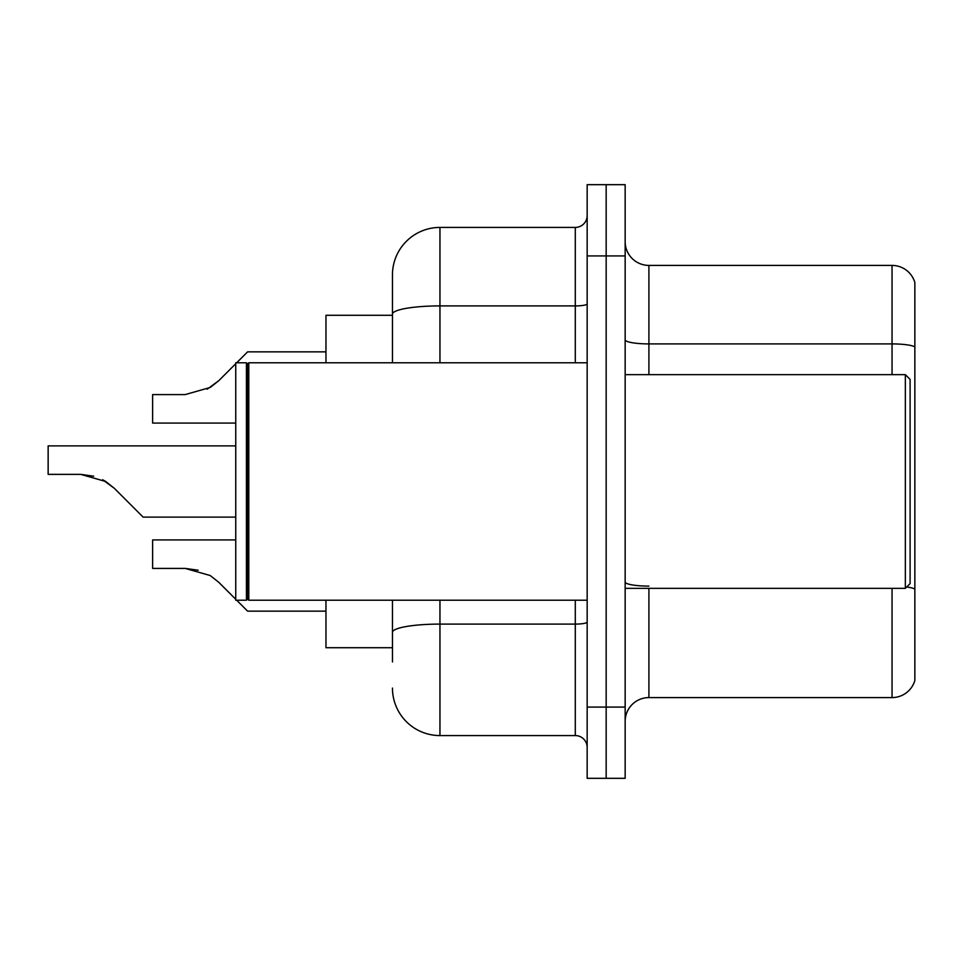 <?xml version="1.0" encoding="UTF-8"?>
<svg xmlns="http://www.w3.org/2000/svg" width="963" height="963" viewBox="0 0 963 963"><rect width="100%" height="100%" fill="white"/><g stroke="black" fill="none" stroke-linecap="round" stroke-linejoin="round"><path stroke-width="1.44" d="M392.459 315.286L325.963 315.286L325.963 362.774M392.459 647.714L325.963 647.714L325.963 600.226M625.156 721.323A23.75 23.75 0 0 1 648.906 697.585L892.051 697.585L892.051 588.357M606.16 707.083L606.16 778.321L625.156 778.321L625.156 707.083L606.16 707.083L606.16 778.321L587.165 778.321L587.165 707.083L606.16 707.083L606.16 255.917L606.16 707.083M587.165 707.083L587.165 184.679L606.16 184.679L606.16 255.917L606.16 184.679L625.156 184.679L625.156 707.083M914.85 282.52A23.75 23.75 0 0 0 892.051 265.415A23.75 23.75 0 0 1 914.85 282.52L914.85 680.48A23.75 23.75 0 0 1 892.051 697.585M914.85 346.873A23.75 4.129 180 0 0 892.051 343.911L892.051 265.415L648.906 265.415A23.75 23.75 0 0 1 625.156 241.677A23.75 23.75 0 0 0 648.906 265.415L648.906 374.643M392.459 661.966L392.459 600.226M439.947 600.226L439.947 735.576L575.296 735.576L575.296 600.226M392.459 362.774L392.459 274.912A47.488 47.488 0 0 1 439.947 227.424L575.296 227.424A11.869 11.869 0 0 0 587.165 215.556M439.947 227.424L439.947 305.909A47.488 8.246 180 0 0 392.459 314.155L392.459 274.912M587.165 747.444A11.869 11.869 0 0 0 575.296 735.576M439.947 735.576A47.488 47.488 0 0 1 392.459 688.088M235.742 539.918L152.623 539.918L152.623 568.411L185.197 568.411L198.185 570.216L185.197 568.411L152.623 568.411L185.197 568.411L198.185 570.216L185.197 568.411L152.623 568.411L185.197 568.411L198.185 570.216L185.197 568.411L152.623 568.411L185.197 568.411L198.185 570.216L185.197 568.411L152.623 568.411L185.197 568.411L198.185 570.216L185.197 568.411L152.623 568.411L185.197 568.411L198.185 570.216L185.197 568.411L152.623 568.411L185.197 568.411L198.185 570.216L185.197 568.411L152.623 568.411L185.197 568.411L210.211 575.537L218.782 582.314L235.742 599.275M210.211 575.537L218.782 582.314M236.681 600.226L247.611 611.144L236.681 600.226M105.737 481.5L114.296 488.289L143.126 517.119L114.296 488.289L143.126 517.119L114.296 488.289L143.126 517.119L114.296 488.289L143.126 517.119L114.296 488.289L143.126 517.119L114.296 488.289L143.126 517.119L114.296 488.289L143.126 517.119L114.296 488.289L143.126 517.119L114.296 488.289L143.126 517.119L114.296 488.289L143.126 517.119L114.296 488.289L143.126 517.119L114.296 488.289L143.126 517.119L114.296 488.289L143.126 517.119L114.296 488.289L143.126 517.119L114.296 488.289L143.126 517.119L114.296 488.289L131.257 505.25L114.296 488.289L105.737 481.5L114.296 488.289L102.68 479.767L105.737 481.5L102.68 479.767L105.737 481.5L102.68 479.767L105.737 481.5L102.68 479.767L105.737 481.5L102.68 479.767L105.737 481.5L102.68 479.767L105.737 481.5L102.68 479.767L105.737 481.5L80.723 474.374L93.712 476.191M207.165 389.208L218.782 380.686L235.742 363.725L218.782 380.686L235.742 363.725L218.782 380.686L235.742 363.725L218.782 380.686L235.742 363.725L218.782 380.686L235.742 363.725L218.782 380.686L235.742 363.725L218.782 380.686L235.742 363.725L218.782 380.686L235.742 363.725L218.782 380.686L235.742 363.725L218.782 380.686L235.742 363.725L218.782 380.686L235.742 363.725L218.782 380.686L235.742 363.725L218.782 380.686L235.742 363.725L218.782 380.686L235.742 363.725L218.782 380.686L210.211 387.463L218.782 380.686L210.211 387.463L185.197 394.589L152.623 394.589L152.623 423.082L235.742 423.082M236.681 362.774L247.611 351.856L236.681 362.774M185.197 394.589L210.211 387.463L185.197 394.589L210.211 387.463L218.782 380.686L210.211 387.463L185.197 394.589L210.211 387.463L218.782 380.686L210.211 387.463L185.197 394.589L210.211 387.463L218.782 380.686L210.211 387.463L185.197 394.589L210.211 387.463L218.782 380.686L210.211 387.463L185.197 394.589L210.211 387.463L218.782 380.686L210.211 387.463L185.197 394.589L210.211 387.463L218.782 380.686L235.742 363.725M905.352 374.643L910.095 379.398L910.095 583.602L905.352 588.357L905.352 374.643L625.156 374.643M248.791 600.226L247.611 599.034L247.611 363.966L248.791 362.774L248.791 600.226L587.165 600.226M246.42 600.226L235.742 600.226L235.742 362.774L246.42 362.774L246.42 600.226L247.611 599.034M198.185 570.216L185.197 568.411M235.742 517.119L143.126 517.119L131.257 505.25M80.723 474.374L48.15 474.374L48.15 445.881L235.742 445.881M648.906 588.357L648.906 697.585M892.051 374.643L892.051 343.911L648.906 343.911A23.75 4.129 -0 0 1 625.156 339.783M914.85 589.079A23.75 4.129 180 0 0 906.713 586.985M625.156 255.917L587.165 255.917M648.906 586.106A23.75 4.129 0 0 1 625.156 581.989M587.165 622.038A11.869 2.058 0 0 1 575.296 624.096L439.947 624.096A47.488 8.246 180 0 0 392.459 632.342M439.947 362.774L439.947 305.909L575.296 305.909L575.296 227.424M575.296 362.774L575.296 305.909A11.869 2.058 0 0 0 587.165 303.851M625.156 588.357L905.352 588.357M247.611 363.966L246.42 362.774M248.791 362.774L587.165 362.774M247.611 611.144L325.963 611.144M247.611 351.856L325.963 351.856"/></g></svg>
